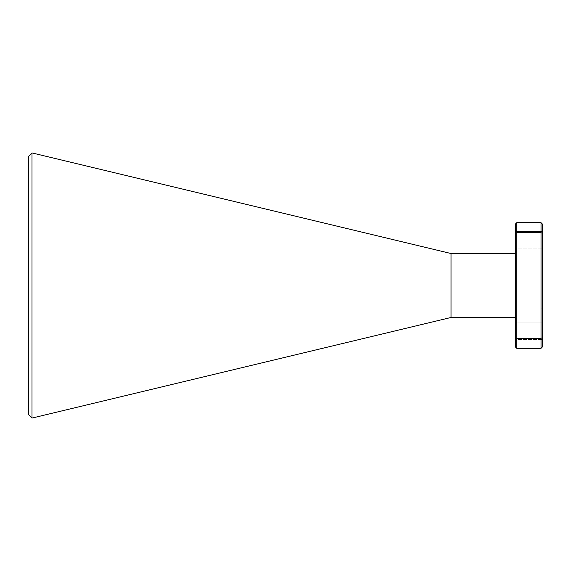 <?xml version="1.0" encoding="UTF-8"?>
<svg xmlns="http://www.w3.org/2000/svg" width="571" height="571" viewBox="0 0 571 571"><rect width="100%" height="100%" fill="white"/><g stroke="black" fill="none" stroke-linecap="round" stroke-linejoin="round"><path stroke-width="0.43" stroke-dasharray="2.85 2.14" d="M541.023 262.089L541.023 308.911L541.023 262.089L542.45 262.089L542.45 308.911L542.45 262.089M541.023 308.911L542.45 308.911M515.327 322.9L542.45 322.9L542.45 339.459L542.45 322.9L542.45 339.459L542.45 322.9L515.327 322.9L515.327 339.459L542.45 339.459L515.327 339.459L515.327 322.9M515.327 231.54L542.45 231.54L542.45 248.1L542.45 231.54L542.45 248.1L542.45 231.54L515.327 231.54L515.327 248.1L542.45 248.1L515.327 248.1L515.327 231.54M515.327 253.524L515.327 317.476L515.327 253.524M541.023 348.31L542.45 346.882L542.45 224.118L541.023 222.69L516.755 222.69L516.755 232.683L541.023 232.683L541.023 338.317L516.755 338.317L516.755 232.683L515.327 233.275L515.327 346.882L516.755 348.31L541.023 348.31L541.023 338.317L542.45 337.725M28.55 156.383L28.55 414.617M451.011 317.476L451.011 253.524M32.005 418.072L32.005 152.928M516.755 222.69L515.327 224.118L515.327 233.275M516.755 348.31L516.755 338.317L515.327 337.725M541.023 222.69L541.023 232.683L542.45 233.275"/><path stroke-width="0.86" d="M28.55 414.617L28.55 156.383L32.005 152.928L32.005 418.072L28.55 414.617M515.327 253.524L451.011 253.524L451.011 317.476L515.327 317.476M451.011 253.524L32.005 152.928M451.011 317.476L32.005 418.072M542.45 224.118L542.45 346.882L541.023 348.31L516.755 348.31L515.327 346.882L515.327 224.118L516.755 222.69L541.023 222.69L542.45 224.118M542.45 233.275L541.023 232.683L516.755 232.683L516.755 338.317L541.023 338.317L541.023 222.69M515.327 337.725L516.755 338.317L516.755 348.31M541.023 348.31L541.023 338.317L542.45 337.725M516.755 222.69L516.755 232.683L515.327 233.275"/></g></svg>
